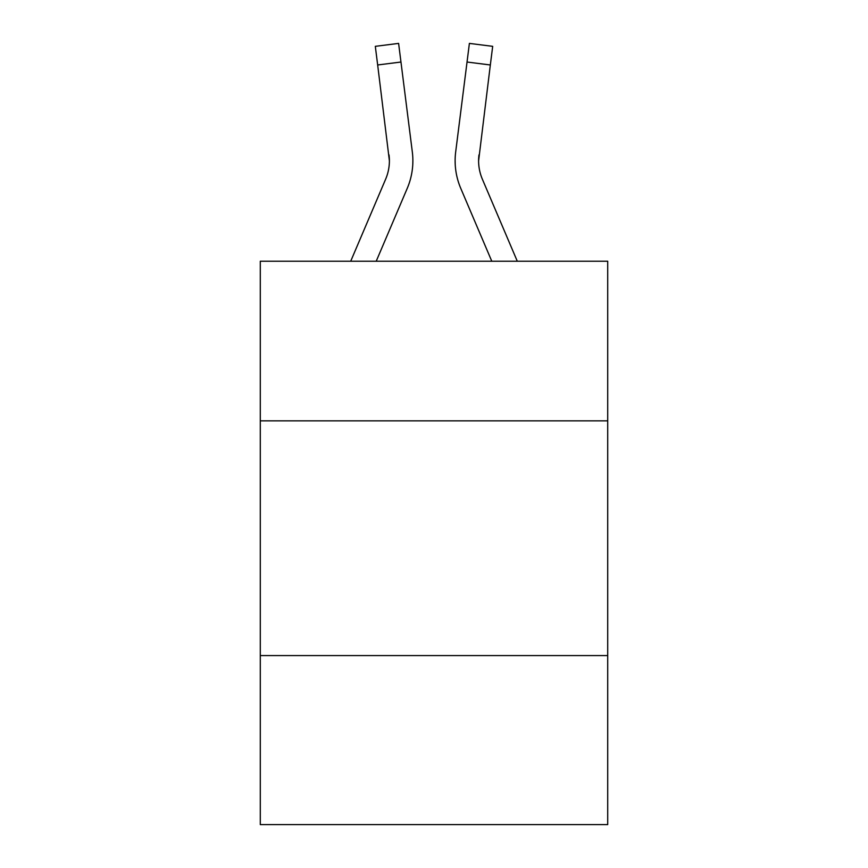 <?xml version="1.0" encoding="UTF-8"?>
<svg xmlns="http://www.w3.org/2000/svg" width="868" height="868" viewBox="0 0 868 868"><rect width="100%" height="100%" fill="white"/><g stroke="black" fill="none" stroke-linecap="round" stroke-linejoin="round"><path stroke-width="1.3" d="M607.708 420.85L607.708 261.235L260.291 261.235L260.291 420.85L607.708 420.85L607.708 824.6L260.291 824.6L260.291 420.85M607.708 655.59L260.291 655.59M376.213 261.235L407.244 188.356A70.416 70.416 -16.2 0 0 412.322 151.943L400.962 62.029L377.667 64.97L375.312 46.34L398.607 43.4L400.962 62.029M350.705 261.235L385.652 179.155A46.948 46.948 -18 0 0 389.396 160.851L377.667 64.97M411.964 149.122L412.322 151.943M517.295 261.235L482.348 179.155A46.948 46.948 18 0 1 478.604 160.84L490.333 64.97L467.038 62.029L469.393 43.4L492.688 46.34L469.393 43.4L492.688 46.34L469.393 43.4L492.688 46.34L469.393 43.4L492.688 46.34L469.393 43.4L492.688 46.34L469.393 43.4L492.688 46.34L469.393 43.4L492.688 46.34L490.333 64.97M491.787 261.235L460.756 188.356A70.416 70.416 16.2 0 1 455.678 151.943L467.038 62.029M385.652 179.155A46.948 46.948 -16.2 0 0 389.396 160.862A46.948 46.948 -16.2 0 1 385.652 179.155A46.948 46.948 -16.2 0 0 389.396 160.862A46.948 46.948 -16.2 0 1 385.652 179.155A46.948 46.948 -16.2 0 0 389.396 160.862A46.948 46.948 -16.2 0 1 385.652 179.155A46.948 46.948 -16.2 0 0 389.396 160.862A46.948 46.948 -16.2 0 1 385.652 179.155A46.948 46.948 -16.2 0 0 389.396 160.862A46.948 46.948 -16.2 0 1 385.652 179.155A46.948 46.948 -16.2 0 0 389.396 160.862A46.948 46.948 -16.2 0 1 385.652 179.155A46.948 46.948 -16.2 0 0 389.396 160.862A46.948 46.948 -16.2 0 1 385.652 179.155A46.948 46.948 -16.2 0 0 389.396 160.862A46.948 46.948 -16.2 0 1 385.652 179.155A46.948 46.948 -16.2 0 0 389.396 160.862A46.948 46.948 -16.2 0 1 385.652 179.155A46.948 46.948 -16.2 0 0 389.396 160.862A46.948 46.948 -16.2 0 1 385.652 179.155A46.948 46.948 -16.2 0 0 389.396 160.862A46.948 46.948 -16.2 0 1 385.652 179.155A46.948 46.948 -16.2 0 0 389.396 160.862A46.948 46.948 -16.2 0 1 385.652 179.155A46.948 46.948 -16.2 0 0 389.396 160.862A46.948 46.948 -16.2 0 1 385.652 179.155A46.948 46.948 -16.2 0 0 389.396 160.862A46.948 46.948 -16.2 0 1 385.652 179.155A46.948 46.948 -16.2 0 0 389.396 160.862A46.948 46.948 -16.2 0 1 385.652 179.155A46.948 46.948 -16.2 0 0 389.396 160.862A46.948 46.948 -16.2 0 1 385.652 179.155A46.948 46.948 -16.2 0 0 389.396 160.862A46.948 46.948 -16.2 0 1 385.652 179.155A46.948 46.948 -16.2 0 0 389.396 160.862A46.948 46.948 -16.2 0 1 385.652 179.155A46.948 46.948 -16.2 0 0 389.396 160.862A46.948 46.948 -16.2 0 1 385.652 179.155A46.948 46.948 -16.2 0 0 389.396 160.862A46.948 46.948 -16.2 0 1 385.652 179.155A46.948 46.948 -16.2 0 0 389.396 160.862A46.948 46.948 -16.2 0 1 385.652 179.155A46.948 46.948 -16.2 0 0 389.396 160.862A46.948 46.948 -16.2 0 1 385.652 179.155A46.948 46.948 -16.2 0 0 389.396 160.862A46.948 46.948 -16.2 0 1 385.652 179.155A46.948 46.948 -16.2 0 0 389.396 160.862A46.948 46.948 -16.2 0 1 385.652 179.155A46.948 46.948 -16.2 0 0 389.396 160.862A46.948 46.948 -16.2 0 1 385.652 179.155A46.948 46.948 -16.2 0 0 389.396 160.862A46.948 46.948 -16.2 0 1 385.652 179.155A46.948 46.948 -16.2 0 0 389.396 160.862A46.948 46.948 -16.2 0 1 385.652 179.155A46.948 46.948 -16.2 0 0 389.396 160.862A46.948 46.948 -16.2 0 1 385.652 179.155A46.948 46.948 -16.2 0 0 389.396 160.862L389.027 154.884A46.948 46.948 -16.2 0 1 385.652 179.155M482.348 179.155A46.948 46.948 16.2 0 1 478.604 160.851L478.973 154.884A46.948 46.948 16.2 0 0 482.348 179.155A46.948 46.948 16.2 0 1 478.604 160.851A46.948 46.948 16.2 0 0 482.348 179.155A46.948 46.948 16.2 0 1 478.604 160.851A46.948 46.948 16.2 0 0 482.348 179.155A46.948 46.948 16.2 0 1 478.604 160.851A46.948 46.948 16.2 0 0 482.348 179.155A46.948 46.948 16.2 0 1 478.604 160.851A46.948 46.948 16.2 0 0 482.348 179.155A46.948 46.948 16.2 0 1 478.604 160.851A46.948 46.948 16.2 0 0 482.348 179.155A46.948 46.948 16.2 0 1 478.604 160.851A46.948 46.948 16.2 0 0 482.348 179.155A46.948 46.948 16.2 0 1 478.604 160.851A46.948 46.948 16.2 0 0 482.348 179.155A46.948 46.948 16.2 0 1 478.604 160.851A46.948 46.948 16.2 0 0 482.348 179.155A46.948 46.948 16.2 0 1 478.604 160.851A46.948 46.948 16.2 0 0 482.348 179.155A46.948 46.948 16.2 0 1 478.604 160.851A46.948 46.948 16.2 0 0 482.348 179.155A46.948 46.948 16.2 0 1 478.604 160.851A46.948 46.948 16.2 0 0 482.348 179.155A46.948 46.948 16.2 0 1 478.604 160.851A46.948 46.948 16.2 0 0 482.348 179.155A46.948 46.948 16.2 0 1 478.604 160.851A46.948 46.948 16.2 0 0 482.348 179.155A46.948 46.948 16.2 0 1 478.604 160.851A46.948 46.948 16.2 0 0 482.348 179.155A46.948 46.948 16.2 0 1 478.604 160.851A46.948 46.948 16.2 0 0 482.348 179.155A46.948 46.948 16.2 0 1 478.604 160.851A46.948 46.948 16.2 0 0 482.348 179.155A46.948 46.948 16.2 0 1 478.604 160.851A46.948 46.948 16.2 0 0 482.348 179.155A46.948 46.948 16.2 0 1 478.604 160.851A46.948 46.948 16.2 0 0 482.348 179.155A46.948 46.948 16.2 0 1 478.604 160.851A46.948 46.948 16.2 0 0 482.348 179.155A46.948 46.948 16.2 0 1 478.604 160.851A46.948 46.948 16.2 0 0 482.348 179.155A46.948 46.948 16.2 0 1 478.604 160.851A46.948 46.948 16.2 0 0 482.348 179.155A46.948 46.948 16.2 0 1 478.604 160.851A46.948 46.948 16.2 0 0 482.348 179.155A46.948 46.948 16.2 0 1 478.604 160.851A46.948 46.948 16.2 0 0 482.348 179.155A46.948 46.948 16.2 0 1 478.604 160.851A46.948 46.948 16.2 0 0 482.348 179.155A46.948 46.948 16.2 0 1 478.604 160.851A46.948 46.948 16.2 0 0 482.348 179.155A46.948 46.948 16.2 0 1 478.604 160.851A46.948 46.948 16.2 0 0 482.348 179.155A46.948 46.948 16.2 0 1 478.604 160.851A46.948 46.948 16.2 0 0 482.348 179.155A46.948 46.948 16.2 0 1 478.604 160.851A46.948 46.948 16.2 0 0 482.348 179.155M412.875 160.732L412.788 164.204L412.875 160.732M455.212 164.204L455.125 160.732M455.678 151.943L456.036 149.122M492.688 46.34L469.393 43.4M375.312 46.34L398.607 43.4"/></g></svg>
